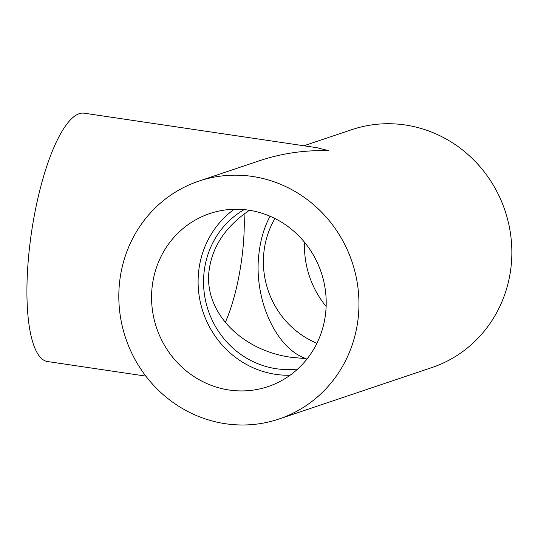 <?xml version="1.0" encoding="UTF-8"?>
<svg xmlns="http://www.w3.org/2000/svg" width="538" height="538" viewBox="0 0 538 538"><rect width="100%" height="100%" fill="white"/><g stroke="black" fill="none" stroke-linecap="round" stroke-linejoin="round"><path stroke-width="0.81" d="M198.852 181.124A125.515 119.436 71.4 0 1 358.2 317.776A125.515 119.436 71.4 0 1 278.919 419.041A125.515 119.436 71.4 0 1 119.564 282.396A125.515 119.436 71.4 0 1 198.852 181.124L259.329 160.775C281.737 153.31 304.885 149.954 328.765 150.707L317.07 147.728L84.258 113.209A125.515 34.701 -81.6 0 0 29.287 249.672A125.515 34.701 -81.6 0 0 47.445 361.523L145.852 376.116M303.896 145.771L351.751 129.671A125.515 119.436 71.4 0 1 511.1 266.317A125.515 119.436 71.4 0 1 431.819 367.589L278.919 419.041M152.106 287.218A91.285 86.867 71.4 0 1 209.766 213.573A91.285 86.867 71.4 0 1 325.658 312.955A91.285 86.867 71.4 0 1 267.998 386.6A91.285 86.867 71.4 0 1 152.106 287.218M290.083 375.242A91.285 86.867 71.4 0 1 198.643 271.555A91.285 86.867 71.4 0 1 234.225 209.269M274.931 218.502A85.576 81.433 -108.6 0 0 263.896 252.228A85.576 81.433 -108.6 0 0 316.922 343.271M270.069 216.242C264.219 227.15 260.5 239.706 258.913 253.902C253.385 298.738 275.913 348.678 306.176 358.664L291.414 357.326C240.916 350.52 203.781 311.455 209.053 270.681C212.234 246.505 225.691 226.37 249.424 210.277M297.783 368.96A85.576 81.433 71.4 0 1 204.063 272.363A85.576 81.433 71.4 0 1 244.158 209.612M225.24 322.524A85.576 23.659 98.4 0 0 242.638 251.495A85.576 23.659 98.4 0 0 244.077 214.003M326.136 306.458A91.285 86.867 71.4 0 1 304.528 242.255"/></g></svg>
